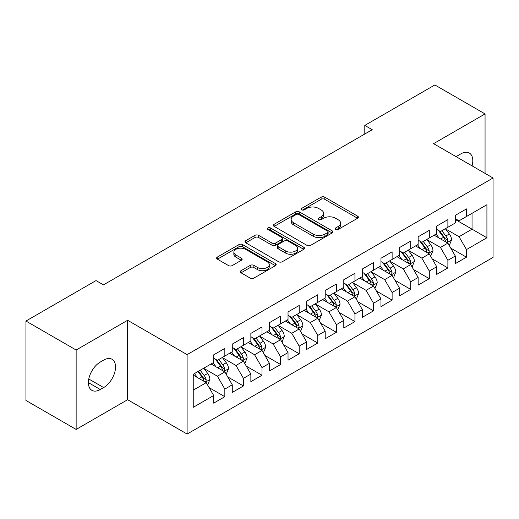 <?xml version="1.0" encoding="UTF-8"?>
<svg xmlns="http://www.w3.org/2000/svg" width="519" height="519" viewBox="0 0 519 519"><rect width="100%" height="100%" fill="white"/><g stroke="black" fill="none" stroke-linecap="round" stroke-linejoin="round"><path stroke-width="0.78" d="M335.67 229.43A1.804 1.044 0 0 0 338.219 229.43L357.604 218.239A2.582 1.492 0 0 0 358.363 217.182A2.582 1.492 0 0 0 357.604 216.131L324.764 197.168A2.582 1.492 0 0 0 321.118 197.168L301.734 208.359A1.804 1.044 0 0 0 301.202 209.099A1.804 1.044 0 0 0 301.734 209.838A1.804 1.044 0 0 0 304.29 209.838L306.794 208.391A8.259 4.768 0 0 1 318.471 208.391L321.209 209.968A8.259 4.768 0 0 1 323.629 213.341A8.259 4.768 0 0 1 321.209 216.708L318.698 218.162A1.804 1.044 0 0 0 318.173 218.895A1.804 1.044 0 0 0 318.698 219.634A1.804 1.044 0 0 0 321.255 219.634L323.765 218.188A8.259 4.768 0 0 1 335.436 218.188L338.174 219.764A8.259 4.768 0 0 1 340.594 223.138A8.259 4.768 0 0 1 338.174 226.505L335.67 227.958A1.804 1.044 0 0 0 335.138 228.691A1.804 1.044 0 0 0 335.67 229.43L335.67 227.958M241.024 270.697A2.582 1.492 0 0 0 240.265 271.748A2.582 1.492 0 0 0 241.024 272.799L250.236 278.119A2.582 1.492 0 0 0 253.888 278.119L275.414 265.689A2.582 1.492 0 0 0 276.173 264.638A2.582 1.492 0 0 0 275.414 263.587L242.574 244.624A2.582 1.492 0 0 0 238.922 244.624L217.396 257.054A2.582 1.492 0 0 0 216.637 258.105A2.582 1.492 0 0 0 217.396 259.163L228.522 265.585A2.582 1.492 0 0 0 232.175 265.585L241.387 260.266A2.582 1.492 0 0 0 242.146 259.215A2.582 1.492 0 0 0 241.387 258.157L235.866 254.972A6.903 3.983 0 0 1 233.848 252.156A6.903 3.983 0 0 1 238.111 248.471A6.903 3.983 0 0 1 245.63 249.341L267.253 261.823A6.903 3.983 0 0 1 269.27 264.638A6.903 3.983 0 0 1 265.008 268.317A6.903 3.983 0 0 1 257.489 267.454L253.888 265.378A2.582 1.492 0 0 0 250.236 265.378L241.024 270.697L241.024 272.799M76.137 350.02L76.137 429.434L127.622 399.708L127.622 320.294L76.137 350.02L25.95 321.04L96.021 280.584L103.456 284.879L372.233 129.705L364.799 125.41L364.799 133.999M127.622 320.294L187.1 354.633L493.05 177.998L493.05 257.411L187.1 434.046L187.1 354.633M485.057 173.378L485.057 113.927L433.573 143.653L493.05 177.998M485.057 113.927L434.87 84.954L364.799 125.41M306.976 245.364A2.582 1.492 0 0 0 310.628 245.364L332.154 232.934A2.582 1.492 0 0 0 332.913 231.876A2.582 1.492 0 0 0 332.154 230.825L299.314 211.862A2.582 1.492 0 0 0 295.668 211.862L274.136 224.292A2.582 1.492 0 0 0 273.383 225.35A2.582 1.492 0 0 0 274.136 226.401L306.976 245.364M268.563 229.82A1.804 1.044 0 0 1 270.399 230.073L270.399 227.925L303.784 247.206A2.582 1.492 0 0 1 304.543 248.257A2.582 1.492 0 0 1 303.784 249.308L282.258 261.738A2.582 1.492 0 0 1 278.606 261.738L245.766 242.782L245.766 240.673A2.582 1.492 0 0 0 245.013 241.724A2.582 1.492 0 0 0 245.766 242.782M245.766 240.673L254.978 235.354A2.582 1.492 0 0 1 258.631 235.354L271.95 243.041A2.582 1.492 0 0 0 275.595 243.041L281.707 239.512A2.582 1.492 0 0 0 282.466 238.461A2.582 1.492 0 0 0 281.707 237.41L267.843 229.404A1.804 1.044 0 0 1 267.311 228.665A1.804 1.044 0 0 1 268.427 227.705A1.804 1.044 0 0 1 270.399 227.925M455.319 219.524L472.043 229.184L472.043 213.303L486.919 204.72L466.471 216.52L466.471 208.904L455.319 215.34L455.319 222.962L447.884 227.251L447.884 219.634L436.732 226.07L436.732 233.693L429.297 237.981L429.297 230.365L418.145 236.8L418.145 244.423L410.711 248.718L410.711 241.095L399.559 247.537L399.559 255.153L392.117 259.448L392.117 251.825L380.965 258.267L380.965 265.884L373.531 270.178L373.531 262.556L362.379 268.998L362.379 276.614L354.944 280.909L354.944 273.292L343.792 279.728L343.792 287.344L336.357 291.639L336.357 284.023L325.205 290.458L325.205 298.081L317.771 302.369L317.771 294.753L306.619 301.189L306.619 308.811L299.184 313.1L299.184 305.483L288.032 311.919L288.032 319.542L280.597 323.837L280.597 316.214L269.445 322.656L269.445 330.272L262.011 334.567L262.011 326.944L250.859 333.386L250.859 341.002L243.424 345.297L243.424 337.674L232.272 344.116L232.272 351.733L224.837 356.028L224.837 348.411L213.685 354.847L213.685 362.47L193.237 374.27L193.237 407.324L213.685 395.517L206.244 382.639L193.237 375.127M486.919 204.72L486.919 237.767L466.471 249.574L459.036 236.696L445.562 228.918M450.764 248.127L466.471 257.19L466.471 249.574M466.471 257.19L455.319 263.633L455.319 256.01L447.884 260.304L440.449 247.427L426.975 239.648M432.178 258.858L447.884 267.927L447.884 260.304M447.884 267.927L436.732 274.363L436.732 266.747L429.297 271.035L421.863 258.157L408.382 250.379M413.591 269.588L429.297 278.658L429.297 271.035M429.297 278.658L418.145 285.093L418.145 277.477L410.711 281.765L403.276 268.887L389.795 261.109M395.004 280.318L410.711 289.388L410.711 281.765M410.711 289.388L399.559 295.824L399.559 288.207L392.117 292.502L384.683 279.624L371.208 271.839M376.418 291.049L392.117 300.118L392.117 292.502M392.117 300.118L380.965 306.56L380.965 298.938L373.531 303.232L366.096 290.355L352.622 282.57M357.825 301.779L373.531 310.849L373.531 303.232M373.531 310.849L362.379 317.291L362.379 309.668L354.944 313.963L347.509 301.085L334.035 293.306M339.238 312.516L354.944 321.579L354.944 313.963M354.944 321.579L343.792 328.021L343.792 320.398L336.357 324.693L328.923 311.815L315.448 304.037M320.651 323.246L336.357 332.309L336.357 324.693M336.357 332.309L325.205 338.751L325.205 331.128L317.771 335.423L310.336 322.546L296.862 314.767M302.064 333.976L317.771 343.046L317.771 335.423M317.771 343.046L306.619 349.482L306.619 341.865L299.184 346.154L291.749 333.276L278.275 325.497M283.478 344.707L299.184 353.776L299.184 346.154M299.184 353.776L288.032 360.212L288.032 352.596L280.597 356.884L273.163 344.006L259.688 336.228M264.891 355.437L280.597 364.507L280.597 356.884M280.597 364.507L269.445 370.942L269.445 363.326L262.011 367.621L254.576 354.743L241.101 346.958M246.304 366.167L262.011 375.237L262.011 367.621M262.011 375.237L250.859 381.679L250.859 374.056L243.424 378.351L235.989 365.473L222.508 357.688M227.718 376.898L243.424 385.967L243.424 378.351M243.424 385.967L232.272 392.409L232.272 384.787L224.837 389.081L217.403 376.204L203.922 368.425M209.131 387.635L224.837 396.698L224.837 389.081M224.837 396.698L213.685 403.14L213.685 395.517M213.685 358.175L217.403 360.322L224.837 356.028M193.237 390.152L206.244 382.639M232.272 347.445L235.989 349.592L243.424 345.297M217.403 376.204L224.837 371.909L211.077 363.968M232.272 384.787L224.837 371.909M250.859 336.714L254.576 338.855L262.011 334.567M235.989 365.473L243.424 361.179L229.664 353.238M250.859 374.056L243.424 361.179M269.445 325.977L273.163 328.125L280.597 323.837M254.576 354.743L262.011 350.448L248.257 342.508M269.445 363.326L262.011 350.448M288.032 315.247L291.749 317.394L299.184 313.1M273.163 344.006L280.597 339.718L266.844 331.777M288.032 352.596L280.597 339.718M306.619 304.517L310.336 306.664L317.771 302.369M291.749 333.276L299.184 328.988L285.431 321.047M306.619 341.865L299.184 328.988M325.205 293.786L328.923 295.934L336.357 291.639M310.336 322.546L317.771 318.251L304.017 310.31M325.205 331.128L317.771 318.251M343.792 283.056L347.509 285.203L354.944 280.909M328.923 311.815L336.357 307.52L322.604 299.58M343.792 320.398L336.357 307.52M362.379 272.326L366.096 274.473L373.531 270.178M347.509 301.085L354.944 296.79L341.191 288.849M362.379 309.668L354.944 296.79M380.965 261.595L384.683 263.736L392.117 259.448M366.096 290.355L373.531 286.06L359.777 278.119M380.965 298.938L373.531 286.06M399.559 250.859L403.276 253.006L410.711 248.718M384.683 279.624L392.117 275.329L378.364 267.389M399.559 288.207L392.117 275.329M418.145 240.128L421.863 242.276L429.297 237.981M403.276 268.887L410.711 264.599L396.951 256.658M418.145 277.477L410.711 264.599M436.732 229.398L440.449 231.545L447.884 227.251M421.863 258.157L429.297 253.869L415.537 245.922M436.732 266.747L429.297 253.869M455.319 218.668L459.036 220.815L466.471 216.52M440.449 247.427L447.884 243.132L434.131 235.191M455.319 256.01L447.884 243.132M25.95 321.04L25.95 400.454L76.137 429.434M127.622 399.708L187.1 434.046M459.036 236.696L472.043 229.184L486.919 237.767M472.063 165.879A16.822 9.712 120 0 0 469.306 153.014A16.822 9.712 120 0 0 460.891 153.851L457.55 155.784A16.822 9.712 120 0 0 456.143 156.686M100.297 362.035A16.822 9.712 120 0 0 89.307 376.865A16.822 9.712 120 0 0 91.889 390.346A16.822 9.712 120 0 0 100.297 389.51L103.644 387.576A16.822 9.712 120 0 0 114.634 372.752A16.822 9.712 120 0 0 112.059 359.271A16.822 9.712 120 0 0 103.644 360.108L100.297 362.035M336.39 229.683L338.174 228.652A8.259 4.768 0 0 0 340.594 225.285L340.594 223.138M323.629 213.341L323.629 215.489A8.259 4.768 0 0 1 321.209 218.856L319.419 219.887M357.572 218.259L324.764 199.315A2.582 1.492 0 0 0 321.118 199.315L302.454 210.091M332.121 232.953L299.314 214.01A2.582 1.492 0 0 0 295.668 214.01L274.168 226.42M327.593 232.616A1.804 1.044 0 0 0 328.125 231.876A1.804 1.044 0 0 0 327.593 231.143L298.769 214.496A1.804 1.044 0 0 0 296.213 214.496L293.566 216.027A8.259 4.768 0 0 0 291.153 219.394A8.259 4.768 0 0 0 293.566 222.768L313.275 234.14A8.259 4.768 0 0 0 324.946 234.14L327.593 232.616L327.593 234.763A1.804 1.044 0 0 0 328.125 234.024L328.125 231.876M291.153 219.394L291.153 221.542A8.259 4.768 0 0 0 293.566 224.915L293.566 222.768M327.593 234.763L324.946 236.288A8.259 4.768 0 0 1 313.275 236.288L293.566 224.915M245.798 242.801L254.978 237.501L254.978 235.354M282.466 238.461L282.466 240.608A2.582 1.492 0 0 1 281.707 241.659L275.595 245.189A2.582 1.492 0 0 1 271.95 245.189L258.631 237.501A2.582 1.492 0 0 0 254.978 237.501M270.399 230.073L303.751 249.334M285.768 251.021A6.903 3.983 0 0 0 293.287 251.884A6.903 3.983 0 0 0 297.549 248.205A6.903 3.983 0 0 0 295.532 245.39L287.909 240.991A2.582 1.492 0 0 0 284.263 240.991L278.152 244.52A2.582 1.492 0 0 0 277.393 245.571A2.582 1.492 0 0 0 278.152 246.622L285.768 251.021L285.768 253.168A6.903 3.983 0 0 0 293.287 254.031A6.903 3.983 0 0 0 297.549 250.353L297.549 248.205M277.393 245.571L277.393 247.719A2.582 1.492 0 0 0 278.152 248.77L278.152 246.622M285.768 253.168L278.152 248.77M269.27 264.638L269.27 266.785A6.903 3.983 0 0 1 265.008 270.464A6.903 3.983 0 0 1 257.489 269.601L253.888 267.519A2.582 1.492 0 0 0 250.236 267.519L241.056 272.819M233.848 252.156L233.848 254.304A6.903 3.983 0 0 0 235.866 257.119L235.866 254.972M241.354 260.285L235.866 257.119M275.381 265.709L242.574 246.772A2.582 1.492 0 0 0 238.922 246.772L217.429 259.182M449.259 245.519L451.562 239.895A6.968 4.022 -120 0 0 449.337 233.965L445.393 228.691M439.1 238.065L436.096 234.056M434.695 235.522L434.351 235.062M446.567 242.379L447.65 241.406L447.8 240.193A6.968 4.022 -120 0 0 445.808 236.002L441.857 230.728M439.606 231.059L444.485 237.566A3.549 2.05 60 0 1 445.127 238.649L447.8 240.193M438.38 230.352L443.576 237.287A6.968 4.022 60 0 1 445.568 241.478L445.711 241.88M430.673 256.25L432.976 250.625A6.968 4.022 -120 0 0 430.751 244.696L426.806 239.421M420.513 248.796L417.51 244.786M416.108 246.253L415.764 245.798M427.98 253.11L429.064 252.137L429.213 250.924A6.968 4.022 -120 0 0 427.221 246.733L423.27 241.458M421.019 241.789L425.898 248.303A3.549 2.05 60 0 1 426.54 249.38L429.213 250.924M419.793 241.082L424.99 248.017A6.968 4.022 60 0 1 426.981 252.208L427.124 252.61M412.086 266.98L414.389 261.355A6.968 4.022 -120 0 0 412.164 255.426L408.213 250.152M401.927 259.526L398.923 255.517M397.522 256.983L397.178 256.529M409.394 263.84L410.477 262.867L410.626 261.654A6.968 4.022 -120 0 0 408.635 257.463L404.684 252.195M402.433 252.519L407.305 259.033A3.549 2.05 60 0 1 407.953 260.11L410.626 261.654M401.206 251.812L406.403 258.754A6.968 4.022 60 0 1 408.395 262.938L408.537 263.347M393.499 277.71L395.802 272.086A6.968 4.022 -120 0 0 393.577 266.156L389.626 260.882M383.333 270.256L380.336 266.253M378.928 267.713L378.591 267.259M390.807 274.57L391.89 273.597L392.04 272.384A6.968 4.022 -120 0 0 390.048 268.193L386.097 262.925M383.846 263.25L388.718 269.763A3.549 2.05 60 0 1 389.367 270.84L392.04 272.384M382.62 262.543L387.816 269.484A6.968 4.022 60 0 1 389.808 273.675L389.951 274.077M374.906 288.441L377.216 282.816A6.968 4.022 -120 0 0 374.99 276.887L371.04 271.619M364.747 280.987L361.749 276.984M360.342 278.444L360.004 277.989M372.22 285.301L373.297 284.334L373.453 283.115A6.968 4.022 -120 0 0 371.461 278.924L367.51 273.656M365.253 273.987L370.131 280.494A3.549 2.05 60 0 1 370.78 281.57L373.453 283.115M364.033 273.279L369.23 280.215A6.968 4.022 60 0 1 371.221 284.406L371.364 284.808M356.319 299.171L358.623 293.553A6.968 4.022 -120 0 0 356.404 287.617L352.453 282.349M346.16 291.717L343.163 287.714M341.755 289.174L341.418 288.72M353.634 296.031L354.711 295.064L354.866 293.845A6.968 4.022 -120 0 0 352.868 289.66L348.924 284.386M346.666 284.717L351.545 291.224A3.549 2.05 60 0 1 352.193 292.301L354.866 293.845M345.446 284.01L350.643 290.945A6.968 4.022 60 0 1 352.635 295.136L352.777 295.538M337.733 309.908L340.036 304.283A6.968 4.022 -120 0 0 337.817 298.347L333.866 293.079M327.573 302.454L324.576 298.444M323.168 299.911L322.831 299.45M335.047 306.768L336.124 305.795L336.28 304.582A6.968 4.022 -120 0 0 334.281 300.391L330.337 295.116M328.079 295.447L332.958 301.954A3.549 2.05 60 0 1 333.6 303.031L336.28 304.582M326.853 294.74L332.056 301.675A6.968 4.022 60 0 1 334.048 305.866L334.191 306.268M319.146 320.638L321.449 315.014A6.968 4.022 -120 0 0 319.23 309.084L315.28 303.81M308.987 313.184L305.983 309.175M304.582 310.641L304.238 310.18M316.46 317.498L317.537 316.525L317.693 315.312A6.968 4.022 -120 0 0 315.695 311.121L311.75 305.847M309.493 306.178L314.371 312.685A3.549 2.05 60 0 1 315.014 313.768L317.693 315.312M308.267 305.47L313.463 312.406A6.968 4.022 60 0 1 315.461 316.596L315.597 316.999M300.559 331.369L302.862 325.744A6.968 4.022 -120 0 0 300.644 319.814L296.693 314.54M290.4 323.914L287.396 319.905M285.995 321.371L285.651 320.917M297.874 328.229L298.95 327.255L299.1 326.042A6.968 4.022 -120 0 0 297.108 321.851L293.157 316.584M290.906 316.908L295.785 323.421A3.549 2.05 60 0 1 296.427 324.498L299.1 326.042M289.68 316.201L294.876 323.136A6.968 4.022 60 0 1 296.874 327.327L297.011 327.729M281.973 342.099L284.276 336.474A6.968 4.022 -120 0 0 282.051 330.545L278.106 325.27M271.813 334.645L268.81 330.635M267.408 332.102L267.064 331.647M279.287 338.959L280.364 337.986L280.513 336.773A6.968 4.022 -120 0 0 278.521 332.582L274.57 327.314M272.319 327.638L277.198 334.152A3.549 2.05 60 0 1 277.84 335.229L280.513 336.773M271.093 326.931L276.29 333.873A6.968 4.022 60 0 1 278.288 338.057L278.424 338.466M263.386 352.829L265.689 347.205A6.968 4.022 -120 0 0 263.464 341.275L259.519 336.007M253.227 345.375L250.223 341.372M248.822 342.832L248.478 342.378M260.694 349.689L261.777 348.716L261.926 347.503A6.968 4.022 -120 0 0 259.935 343.312L255.984 338.044M253.733 338.369L258.611 344.882A3.549 2.05 60 0 1 259.253 345.959L261.926 347.503M252.506 337.661L257.703 344.603A6.968 4.022 60 0 1 259.695 348.794L259.837 349.196M244.799 363.56L247.102 357.935A6.968 4.022 -120 0 0 244.877 352.005L240.933 346.737M234.64 356.105L231.636 352.103M230.235 353.562L229.891 353.108M242.107 360.42L243.19 359.453L243.34 358.233A6.968 4.022 -120 0 0 241.348 354.042L237.397 348.774M235.146 349.105L240.025 355.612A3.549 2.05 60 0 1 240.667 356.689L243.34 358.233M233.92 348.398L239.116 355.333A6.968 4.022 60 0 1 241.108 359.524L241.251 359.926M226.213 374.29L228.516 368.672A6.968 4.022 -120 0 0 226.29 362.736L222.34 357.468M216.053 366.842L213.049 362.833M211.648 364.293L211.304 363.838M223.52 371.15L224.604 370.183L224.753 368.964A6.968 4.022 -120 0 0 222.761 364.779L218.81 359.505M216.559 359.836L221.431 366.343A3.549 2.05 60 0 1 222.08 367.42L224.753 368.964M215.333 359.129L220.53 366.064A6.968 4.022 60 0 1 222.521 370.255L222.664 370.657M207.626 385.027L209.929 379.402A6.968 4.022 -120 0 0 207.704 373.466L203.753 368.198M197.46 377.573L194.463 373.563M204.934 381.887L206.011 380.914L206.166 379.7A6.968 4.022 -120 0 0 204.175 375.509L200.224 370.235M198.479 371.247L202.845 377.073A3.549 2.05 60 0 1 203.493 378.156L206.166 379.7M197.992 371.526L201.943 376.794A6.968 4.022 60 0 1 203.935 380.985L204.077 381.387M338.174 228.652L338.174 226.505M318.698 219.634L318.698 218.162M321.209 218.856L321.209 216.708M301.734 209.838L301.734 208.359M321.118 199.315L321.118 197.168M324.764 199.315L324.764 197.168M357.604 218.239L357.604 216.131M274.136 226.401L274.136 224.292M295.668 214.01L295.668 211.862M299.314 214.01L299.314 211.862M332.154 232.934L332.154 230.825M313.275 236.288L313.275 234.14M324.946 236.288L324.946 234.14M258.631 237.501L258.631 235.354M271.95 245.189L271.95 243.041M275.595 245.189L275.595 243.041M281.707 241.659L281.707 239.512M303.784 249.308L303.784 247.206M250.236 267.519L250.236 265.378M253.888 267.519L253.888 265.378M257.489 269.601L257.489 267.454M241.387 260.266L241.387 258.157M217.396 259.163L217.396 257.054M238.922 246.772L238.922 244.624M242.574 246.772L242.574 244.624M275.414 265.689L275.414 263.587M88.405 382.639L100.297 389.51M88.781 378.993L103.644 387.576M447.008 242.633L451.517 240.031M445.808 236.002L449.337 233.965M440.67 238.967L443.576 237.287M428.422 253.363L432.93 250.761M427.221 246.733L430.751 244.696M422.077 249.697L424.99 248.017M409.835 264.093L414.344 261.492M408.635 257.463L412.164 255.426M403.49 260.434L406.403 258.754M391.248 274.823L395.757 272.222M390.048 268.193L393.577 266.156M384.903 271.165L387.816 269.484M372.661 285.554L377.17 282.952M371.461 278.924L374.99 276.887M366.317 281.895L369.23 280.215M354.075 296.284L358.577 293.683M352.868 289.66L356.404 287.617M347.73 292.625L350.643 290.945M335.488 307.021L339.99 304.413M334.281 300.391L337.817 298.347M329.143 303.356L332.056 301.675M316.895 317.751L321.404 315.15M315.695 311.121L319.23 309.084M310.557 314.086L313.463 312.406M298.308 328.482L302.817 325.88M297.108 321.851L300.644 319.814M291.97 324.816L294.876 323.136M279.722 339.212L284.23 336.61M278.521 332.582L282.051 330.545M273.383 335.553L276.29 333.873M261.135 349.942L265.644 347.341M259.935 343.312L263.464 341.275M254.797 346.283L257.703 344.603M242.548 360.673L247.057 358.071M241.348 354.042L244.877 352.005M236.203 357.014L239.116 355.333M223.961 371.409L228.47 368.801M222.761 364.779L226.29 362.736M217.617 367.744L220.53 366.064M205.375 382.14L209.884 379.538M204.175 375.509L207.704 373.466M199.03 378.474L201.943 376.794"/></g></svg>

